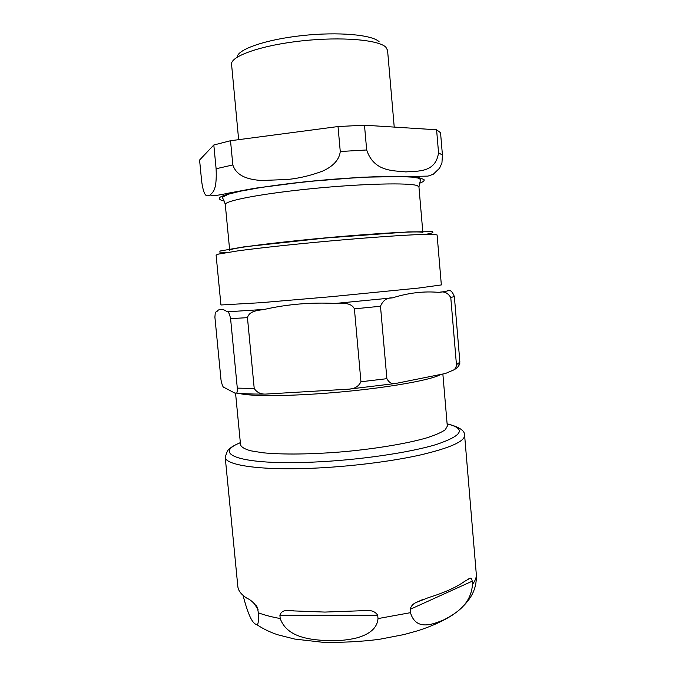<?xml version="1.0" encoding="UTF-8"?>
<svg xmlns="http://www.w3.org/2000/svg" width="676" height="676" viewBox="0 0 676 676"><rect width="100%" height="100%" fill="white"/><g stroke="black" fill="none" stroke-linecap="round" stroke-linejoin="round"><path stroke-width="1.01" d="M379.101 41.726C372.273 34.738 338.177 31.654 302.18 35.583C266.15 39.445 237.952 49.196 237.208 56.902M216.109 168.746C217.106 191.519 212.517 192.035 210.168 195.051C207.591 195.626 204.279 199.547 201.676 181.523L199.581 160.035L213.81 144.994L216.109 168.746L232.831 164.944L230.516 140.735L338.025 126.547L340.265 151.5C339.149 161.361 330.674 167.487 322.748 171.036C311.146 175.447 299.468 178.261 287.722 179.47L261.215 180.517C250.188 179.571 236.913 177.247 232.831 164.944M438.538 152.717C435.75 172.769 418.098 170.96 405.752 171.907C393.424 170.479 373.997 172.025 366.671 149.979L364.482 125.204L436.595 129.775L438.538 152.717L442.434 155.134L440.549 132.741L436.595 129.775M221.846 196.201L222.987 196.708M210.168 195.051L213.422 195.525C215.441 195.685 220.63 194.857 229.003 193.04L254.691 188.274L305.839 181.675L361.99 177.213L427.916 176.123L433.223 174.281L439.577 168.214L441.935 162.924L442.434 155.134M364.482 125.204L338.025 126.547M230.516 140.735L213.81 144.994M421.385 232.155C414.151 231.091 367.372 233.888 316.951 238.662C266.505 243.428 228.708 248.599 229.679 250.221L225.285 204.566C224.635 201.921 223.697 199.682 222.463 197.865L222.657 197.096L228.649 194.139L240.453 191.173L262.068 187.303C283.928 184.151 307.732 181.447 333.496 179.191L369.316 176.968L398.232 176.436L412.368 177.137L417.869 178.033C420.269 179.14 421.148 179.74 420.506 179.841L418.943 186.939L417.405 185.706C409.977 182.554 362.911 183.593 312.371 188.604C261.798 193.589 224.102 200.873 225.285 204.566M394.226 127.088L387.568 50.345L385.878 47.219C378.721 39.808 341.566 36.555 302.155 40.839C262.71 45.055 232.071 55.533 231.505 63.671L238.645 139.662M235.569 393.314L240.571 444.977C241.459 447.182 244.813 449.126 250.652 450.791L262.736 452.751C282.458 454.762 313.106 454.39 345.394 451.56C377.664 448.509 407.873 443.346 426.911 437.811C435.479 435.04 441.597 432.353 445.264 429.759L447.309 426.159L442.865 374.022M227.077 311.83C228.218 311.002 229.384 313.267 230.584 318.624L237.301 388.125C237.36 391.455 237.065 393.111 236.406 393.094L234.809 393.069L224.28 387.534C223.215 387.847 222.134 385.388 221.035 380.165L214.9 317.179L215.289 312.515L216.743 311.29C219.675 308.493 223.122 308.67 227.077 311.83L264.434 309.405C287.292 304.225 310.901 302.24 335.262 303.44C341.65 303.406 351.064 302.045 354.401 308.847L360.95 381.763C358.593 386.495 354.452 388.962 348.537 389.173L265.938 394.066C260.809 394.361 256.905 392.494 254.218 388.463L247.45 317.661C249.393 310.622 258.342 310.436 264.434 309.405M392.528 297.854C408.549 292.818 424.072 291.001 439.079 292.412C443.87 291.001 447.774 292.7 450.774 297.533L456.452 364.71C456.224 367.178 455.328 368.91 453.773 369.916L445.433 373.49L395.849 383.436C392.038 384.306 389.055 382.717 386.883 378.678L380.487 306.253C383.013 300.355 387.027 297.55 392.528 297.854L335.262 303.44M458.303 366.4L459.883 362.116L454.357 296.51C452.413 291.542 450.115 289.522 447.478 290.452C449.067 290.714 446.27 291.364 439.079 292.412M240.343 442.628C232.071 446.278 230.693 447.588 227.499 450.74L225.201 457.111L237.834 586.489C238.239 590.816 241.425 594.829 247.408 598.522C250.323 599.57 253.661 602.569 257.438 607.53L258.35 612.794C258.773 621.438 258.164 625.317 256.534 624.438C252.401 623.872 247.915 614.188 243.064 595.395M476.403 575.42L464.615 435.319C464.987 430.696 459.148 426.86 447.106 423.81M472.237 581.174L472.499 584.292C471.003 604.843 455.506 613.521 444.419 619.596C433.384 624.176 415.977 631.485 410.467 612.667L410.171 609.33C410.983 606.118 412.985 603.837 416.154 602.485L428.373 597.652C444.402 592.675 456.494 587.233 464.649 581.335L469.888 578.352C470.961 577.803 471.747 578.749 472.237 581.174L410.171 609.33M378.011 618.591C377.047 630.522 365.386 635.702 355.28 638.296C346.915 640.045 338.668 640.882 330.53 640.806C312.904 639.969 287.317 638.634 280.219 618.523L279.906 615.245C281.005 611.915 283.455 610.386 287.241 610.665L324.835 612.076L366.983 610.546C371.834 610.251 375.408 611.814 377.707 615.228L378.011 618.591L410.467 612.667M224.229 201.102C220.03 200.155 218.542 198.921 219.759 197.384C222.657 195.702 228.463 193.835 237.158 191.773C252.173 188.604 273.915 185.309 299.122 182.444C333.319 178.743 369.35 176.453 393.922 176.335C405.194 176.444 413.687 176.926 419.416 177.788L423.911 179.486C424.807 180.602 423.286 181.886 419.357 183.348M366.671 149.979L340.265 151.5M425.973 234.361L432.893 232.73L432.581 231.699L408.439 231.902L325.959 237.977L243.732 246.884L219.953 251.05L219.827 252.123L226.925 252.469M238.974 393.331C250.154 396.744 294.212 396.356 342.656 391.801C391.117 387.28 432.412 379.684 440.651 374.479M230.584 318.624L247.45 317.661M216.743 311.29L217.435 311.137M441.343 284.926L418.858 288.027L331.299 296.68L260.826 302.696L220.942 304.986L216.1 255.089L218.509 254.083L238.518 250.771C259.102 248.007 291.652 244.484 326.263 241.307C360.874 238.18 393.516 235.78 414.27 234.775L434.55 234.42L437.102 234.978L441.343 284.926M254.218 388.463L237.301 388.125M354.401 308.847L380.487 306.253M386.883 378.678L360.95 381.763M450.774 297.533L454.357 296.51M459.883 362.116L456.452 364.71M447.115 423.903C466.33 428.626 462.857 435.454 436.688 444.377C409.724 452.709 357.95 460.263 312.43 462.139C240.58 465.299 211.461 454.035 240.352 442.721M258.046 609.591L253.965 603.153M472.499 584.292C475.16 580.929 476.445 577.676 476.343 574.532M258.35 612.794C264.409 615.084 271.693 616.994 280.219 618.523M377.707 615.228L279.906 615.245M225.201 457.111C224.973 465.08 259.373 470.462 311.467 468.282C348.562 466.795 390.491 461.64 419.982 455.066C449.836 448.044 464.716 441.453 464.615 435.319M361.153 610.496L360.452 610.555M418.943 186.939L422.863 232.645M236.406 393.094C244.205 393.855 254.049 394.176 265.938 394.074M348.537 389.182L395.849 383.444M453.773 369.916C457.145 368.2 459.181 365.936 459.891 363.113M256.035 605.324L257.438 607.53M416.154 602.485L422.796 599.502M467.251 579.543L469.888 578.352M476.403 575.445C476.504 587.943 472.583 598.936 457.137 611.704M452.683 614.923C443.169 621.024 431.643 626.263 418.114 630.649L404.071 634.544L379.143 639.361C359.801 641.769 340.763 642.715 322.021 642.2L294.736 639.065L277.566 634.722C269.665 632.052 262.651 628.621 256.542 624.438M287.241 610.665L293.223 610.656M359.471 610.563L366.983 610.546"/></g></svg>

